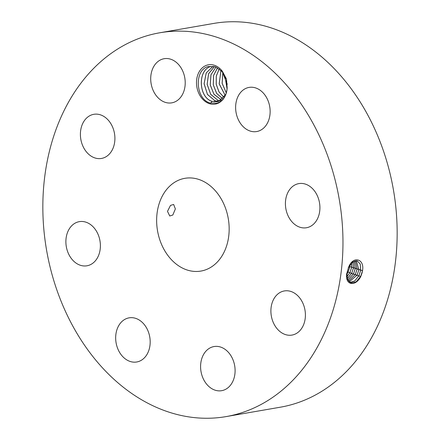 <?xml version="1.0" encoding="UTF-8"?>
<svg xmlns="http://www.w3.org/2000/svg" width="440" height="440" viewBox="0 0 440 440"><rect width="100%" height="100%" fill="white"/><g stroke="black" fill="none" stroke-linecap="round" stroke-linejoin="round"><path stroke-width="0.66" d="M334.851 178.931A194.75 148.533 -99.8 0 0 159.649 32.802A194.75 148.533 -99.8 0 0 50.958 270.463A194.75 148.533 -99.8 0 0 226.155 416.587A194.75 148.533 -99.8 0 0 334.851 178.931M226.155 416.587L280.352 407.198A194.75 148.533 -99.8 0 0 389.043 169.538A194.75 148.533 -99.8 0 0 213.846 23.414L159.649 32.802M216.854 103.719A19.954 15.219 -99.8 0 0 227.172 88.088L226.485 79.085L222.409 71.33A19.954 15.219 -99.8 0 0 206.872 65.186A19.954 15.219 -99.8 0 0 197.323 89.144A19.954 15.219 -99.8 0 0 216.854 103.719M223.448 390.242A22.396 17.083 -99.8 0 0 234.443 364.518A22.396 17.083 -99.8 0 0 214.016 346.55A22.396 17.083 -99.8 0 0 212.24 346.99A22.396 17.083 -99.8 0 0 201.24 372.713A22.396 17.083 -99.8 0 0 221.667 390.682A22.396 17.083 -99.8 0 0 223.448 390.242M158.598 235.757A47.063 35.893 -99.8 0 0 200.937 271.068A47.063 35.893 -99.8 0 0 227.205 213.637A47.063 35.893 -99.8 0 0 184.866 178.321A47.063 35.893 -99.8 0 0 158.598 235.757M272.646 301.439A22.396 17.083 -99.8 0 0 274.621 325.171A22.396 17.083 -99.8 0 0 291.979 335.082A22.396 17.083 -99.8 0 0 303.655 324.583A22.396 17.083 -99.8 0 0 301.68 300.856A22.396 17.083 -99.8 0 0 284.328 290.945A22.396 17.083 -99.8 0 0 272.646 301.439M286.341 210.936A22.396 17.083 -99.8 0 0 306.488 227.744A22.396 17.083 -99.8 0 0 318.989 200.409A22.396 17.083 -99.8 0 0 298.843 183.607A22.396 17.083 -99.8 0 0 286.341 210.936M245.3 128.496A22.396 17.083 -99.8 0 0 256.702 131.549A22.396 17.083 -99.8 0 0 270.023 114.07A22.396 17.083 -99.8 0 0 260.458 90.464A22.396 17.083 -99.8 0 0 249.056 87.412A22.396 17.083 -99.8 0 0 235.736 104.891A22.396 17.083 -99.8 0 0 245.3 128.496M173.564 102.405A22.396 17.083 -99.8 0 0 184.564 76.681A22.396 17.083 -99.8 0 0 164.137 58.707A22.396 17.083 -99.8 0 0 162.355 59.147A22.396 17.083 -99.8 0 0 151.36 84.871A22.396 17.083 -99.8 0 0 171.787 102.845A22.396 17.083 -99.8 0 0 173.564 102.405M113.157 147.95A22.396 17.083 -99.8 0 0 111.183 124.223A22.396 17.083 -99.8 0 0 93.83 114.312A22.396 17.083 -99.8 0 0 82.148 124.806A22.396 17.083 -99.8 0 0 84.123 148.538A22.396 17.083 -99.8 0 0 101.475 158.45A22.396 17.083 -99.8 0 0 113.157 147.95M99.462 238.453A22.396 17.083 -99.8 0 0 79.316 221.65A22.396 17.083 -99.8 0 0 66.814 248.98A22.396 17.083 -99.8 0 0 86.966 265.788A22.396 17.083 -99.8 0 0 99.462 238.453M140.503 320.898A22.396 17.083 -99.8 0 0 129.102 317.845A22.396 17.083 -99.8 0 0 115.781 335.324A22.396 17.083 -99.8 0 0 125.345 358.93A22.396 17.083 -99.8 0 0 136.746 361.983A22.396 17.083 -99.8 0 0 150.068 344.504A22.396 17.083 -99.8 0 0 140.503 320.898M362.054 272.905L362.439 270.957C365.035 259.078 353.139 254.947 348.507 267.427L346.527 274.61C345.631 285.895 356.098 286.368 360.806 276.413L362.054 272.905L360.806 276.413M222.409 71.33L222.574 72.336A18.007 13.734 -99.8 0 0 221.612 71.17L215.413 66.82L208.274 66.539C194.293 69.548 195.168 98.318 209.715 102.949L217.019 103.268C222.888 101.167 226.27 96.107 227.172 88.088M170.489 205.409L167.492 211.354L169.746 215.996L172.821 215.023L175.362 208.929L173.646 204.463L170.489 205.409M350.774 282.865L356.021 281.936L360.679 276.353L362.434 270.98M349.954 282.447L354.772 280.957L358.925 275.743L360.674 270.38L360.294 264.127L357.258 260.882L352.539 262.147L348.436 267.729L346.968 273.207L347.627 279.411L350.796 282.876L356.048 281.958L360.723 276.364M222.574 72.336L227.266 84.222M225.775 94.418L218.581 101.459L217.201 101.8L212.036 101.338C198.512 97.609 197.335 69.702 211.046 66.429L211.09 66.418C197.45 69.68 198.512 97.4 211.948 101.288L217.223 101.8M349.938 282.436L354.745 280.929L358.886 275.732L360.63 270.369L360.261 264.127L357.242 260.876M213.131 66.231L206.217 72.903L204.083 83.787L207.477 94.496L214.995 100.826L218.658 101.431M218.68 101.425L214.907 100.771L207.455 94.391L204.122 83.705L206.267 72.88L213.147 66.237M349.168 281.82L357.088 275.11L358.82 269.781L356.307 260.728M358.864 276.072L357.132 275.121L358.864 269.791L356.334 260.728M349.184 281.837L357.126 275.121M214.484 66.523L208.522 73.81L207.136 84.392L210.716 94.418L217.948 100.314L220.072 100.826L217.861 100.26L210.694 94.314L207.169 84.309L208.571 73.788L214.506 66.528M348.464 280.99L355.289 274.489L357.016 269.197L355.3 260.81M348.48 281.012L355.333 274.5L357.055 269.209L355.322 260.805M221.469 99.963L213.939 94.221L210.265 84.882L210.997 74.734L215.996 67.045L210.947 74.762L210.232 84.964L213.961 94.32L221.447 99.979M347.848 279.923L353.491 273.867L355.207 268.609L354.206 261.151M347.859 279.95L353.535 273.878L355.25 268.62L354.228 261.14M222.794 98.83L216.662 93.374L213.296 84.821L213.598 75.471L217.575 67.832M222.778 98.852L216.629 93.39L213.252 84.826L213.56 75.466L217.553 67.815M346.896 274.032L348.101 272.003L349.784 266.849L349.982 264.93M347.341 278.581L351.736 273.257L353.441 268.031L353.029 261.795M347.331 278.542L351.698 273.246L353.397 268.021L352.995 261.817M346.896 274.115L348.145 272.014L349.827 266.855L350.026 264.864M224.065 97.367L219.032 91.933L216.255 84.326L216.299 76.104L219.23 68.937M224.048 97.394L218.999 91.955L216.211 84.337L216.26 76.093L219.208 68.921M346.973 276.771L349.943 272.635L351.637 267.443L351.67 262.9M346.968 276.721L349.899 272.624L351.593 267.432L351.637 262.933M225.258 95.475L219.214 83.837L220.968 70.477M225.242 95.508L219.17 83.847L220.941 70.45M226.281 92.934L222.123 83.309L222.799 72.622M226.298 92.889L222.167 83.303L222.827 72.661M227.09 88.996L224.906 75.988M227.095 88.918L224.939 76.054M346.61 273.686L346.968 273.207M348.337 267.339L348.436 267.735M362.665 270.452L360.674 270.38M360.663 276.694L358.925 275.743M360.861 269.869L358.864 269.791M359.051 269.28L357.055 269.209M357.066 275.451L355.333 274.5M357.242 268.692L355.25 268.62M355.267 274.829L353.535 273.878M347.963 272.278L347.171 271.843M349.861 266.338L349.135 266.31M355.438 268.103L353.441 268.031M353.474 274.208L351.736 273.257M349.877 272.965L348.145 272.014M353.628 267.52L351.637 267.443M351.675 273.587L349.943 272.635M351.824 266.932L349.827 266.855M212.036 101.338L210.606 103.246M214.995 100.826L214.225 101.849M217.948 100.314L217.184 101.338M220.902 99.803L220.171 100.776"/></g></svg>
